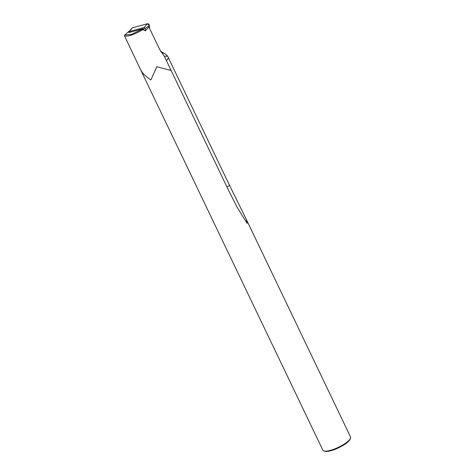 <?xml version="1.0" encoding="UTF-8"?>
<svg xmlns="http://www.w3.org/2000/svg" width="475" height="475" viewBox="0 0 475 475"><rect width="100%" height="100%" fill="white"/><g stroke="black" fill="none" stroke-linecap="round" stroke-linejoin="round"><path stroke-width="0.71" d="M130.322 30.198L124.646 35.079L124.468 35.839C127.852 36.854 134.152 34.693 143.361 29.367L143.693 30.05L145.433 30.887L148.895 26.968L159.683 49.471L164.398 56.382L170.442 69.047L170.359 70.324L156.797 66.702L150.907 79.895C146.08 76.849 142.69 73.554 140.737 70.009L322.863 450.181A15.337 4.127 154.4 0 0 323.914 450.953A15.337 4.127 154.4 0 0 335.255 448.697A15.337 4.127 154.4 0 0 348.062 441.216A15.337 4.127 154.4 0 0 350.479 438.223A15.337 4.127 154.4 0 0 350.532 436.923L246.204 219.165L247.137 223.434L237.352 207.646L228.38 189.958L170.448 69.041L170.359 70.324M124.468 35.839L140.76 70.086M160.645 51.318L165.009 53.847L167.592 56.103L168.488 57.98M145.433 30.887L145.332 28.411L144.246 27.479L129.343 31.576L128.85 32.276L129.194 32.538L143.123 28.708L131.67 34.295L124.646 35.079M166.422 60.663L168.494 57.974L229.562 185.428L246.204 219.165M150.907 79.895C146.074 76.849 142.684 73.554 140.731 70.009M323.914 450.953L324.876 451.25A14.571 3.919 -25.6 0 0 335.647 449.107A14.571 3.919 -25.6 0 0 347.813 441.999A14.571 3.919 -25.6 0 0 350.111 439.161L350.479 438.223M164.32 56.341L167.592 56.103M143.693 30.05L143.123 28.708M131.753 28.625L132.388 27.853L147.292 23.75L149.411 25.567L149.524 28.274L149.411 25.567A1.627 1.146 -131.8 0 0 147.292 23.75L132.388 27.853A1.627 1.146 -131.8 0 0 131.949 28.138L129.075 31.772M144.732 27.906L143.658 29.284M128.85 32.276L129.194 32.538M227.014 187.114A7.677 2.066 154.4 0 1 229.562 185.428M165.009 53.847L161.126 52.131M145.332 28.411L149.411 25.567M129.343 31.576L132.388 27.853M144.246 27.479L147.292 23.75"/></g></svg>
